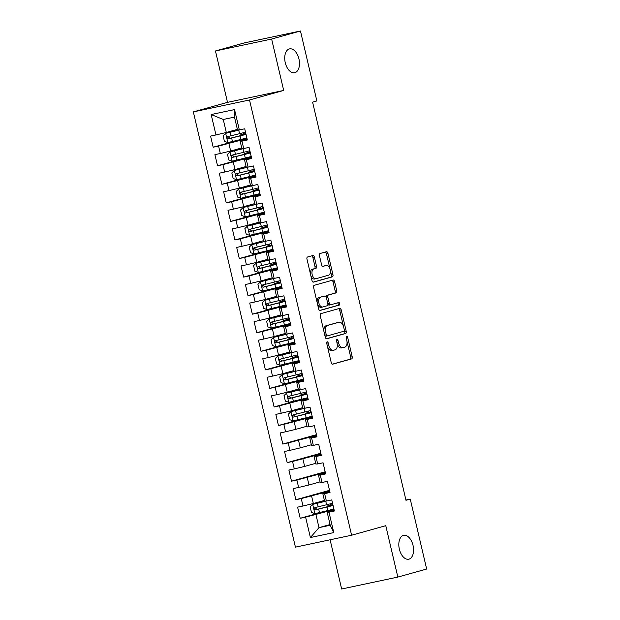 <?xml version="1.0" encoding="UTF-8"?>
<svg xmlns="http://www.w3.org/2000/svg" width="620" height="620" viewBox="0 0 620 620"><rect width="100%" height="100%" fill="white"/><g stroke="black" fill="none" stroke-linecap="round" stroke-linejoin="round"><path stroke-width="0.93" d="M327.143 341.806A1.31 0.759 78 0 0 326.709 343.286L331.243 362.638A1.868 1.085 78 0 0 332.684 364.173A1.868 1.085 78 0 0 332.723 364.165L351.587 358.903A1.868 1.085 78 0 0 352.207 356.787L347.665 337.435A1.31 0.759 78 0 0 346.665 336.358A1.31 0.759 78 0 0 346.634 336.365A1.31 0.759 78 0 0 346.2 337.846L346.789 340.349A5.991 3.48 78 0 1 344.798 347.115L343.232 347.556A5.991 3.48 78 0 1 343.108 347.58A5.991 3.48 78 0 1 338.505 342.659L337.923 340.155A1.31 0.759 78 0 0 336.916 339.078A1.31 0.759 78 0 0 336.885 339.086A1.31 0.759 78 0 0 336.451 340.566L337.04 343.069A5.991 3.48 78 0 1 335.056 349.835L333.483 350.277A5.991 3.48 78 0 1 333.358 350.3A5.991 3.48 78 0 1 328.763 345.379L328.174 342.876A1.31 0.759 78 0 0 327.166 341.798A1.31 0.759 78 0 0 327.143 341.806M294.88 72.687A12.199 7.084 78 0 0 298.979 59.125A12.199 7.084 78 0 0 289.563 48.879A12.199 7.084 78 0 0 289.315 48.941A12.199 7.084 78 0 0 285.216 62.504A12.199 7.084 78 0 0 294.632 72.749A12.199 7.084 78 0 0 294.88 72.687M408.983 559.139A12.199 7.084 78 0 0 413.075 545.577A12.199 7.084 78 0 0 403.659 535.331A12.199 7.084 78 0 0 403.411 535.393A12.199 7.084 78 0 0 399.311 548.956A12.199 7.084 78 0 0 408.727 559.201A12.199 7.084 78 0 0 408.983 559.139M314.348 257.044A1.868 1.085 78 0 0 312.914 255.51A1.868 1.085 78 0 0 312.875 255.518L307.582 256.99A1.868 1.085 78 0 0 306.962 259.106L312 280.596A1.868 1.085 78 0 0 313.441 282.131A1.868 1.085 78 0 0 313.48 282.123L332.343 276.861A1.868 1.085 78 0 0 332.963 274.745L327.926 253.254A1.868 1.085 78 0 0 326.484 251.72A1.868 1.085 78 0 0 326.446 251.728L320.052 253.51A1.868 1.085 78 0 0 319.432 255.626L321.594 264.825A1.868 1.085 78 0 0 323.028 266.36A1.868 1.085 78 0 0 323.067 266.352L326.236 265.469A5.006 2.906 78 0 1 326.337 265.438A5.006 2.906 78 0 1 330.204 269.646A5.006 2.906 78 0 1 328.522 275.21L316.099 278.675A5.006 2.906 78 0 1 315.999 278.698A5.006 2.906 78 0 1 312.139 274.497A5.006 2.906 78 0 1 313.821 268.933L315.89 268.351A1.868 1.085 78 0 0 316.51 266.244L314.348 257.044L312.837 257.37A1.868 1.085 78 0 0 311.713 255.843M271.63 39.045L215.458 50.964L227.509 102.354L283.689 90.435L271.63 39.045L300.46 31L316.867 100.944L312.596 102.137L405.984 500.278L410.254 499.092L405.914 500.007M283.689 90.435L249.519 99.975L351.61 535.223L295.43 547.142L193.339 111.894L249.519 99.975M330.111 539.788L341.651 589L397.831 577.081L385.772 525.69L351.61 535.223M397.831 577.081L426.661 569.036L410.254 499.092M320.865 313.627A1.868 1.085 78 0 0 320.246 315.743L325.283 337.233A1.868 1.085 78 0 0 326.724 338.768A1.868 1.085 78 0 0 326.763 338.76L345.627 333.498A1.868 1.085 78 0 0 346.247 331.382L341.209 309.892A1.868 1.085 78 0 0 339.768 308.357A1.868 1.085 78 0 0 339.729 308.365L320.865 313.627M318.641 308.915L313.604 287.424A1.868 1.085 78 0 1 314.224 285.308L333.087 280.046A1.868 1.085 78 0 1 333.126 280.038A1.868 1.085 78 0 1 334.567 281.573L336.722 290.772A1.868 1.085 78 0 1 336.102 292.888L328.453 295.019A1.868 1.085 78 0 0 327.833 297.135L329.259 303.234A1.868 1.085 78 0 0 330.7 304.776A1.868 1.085 78 0 0 330.739 304.761L338.698 302.537A1.31 0.759 78 0 0 338.698 302.537A1.31 0.759 78 0 1 339.737 303.637A1.31 0.759 78 0 1 339.303 305.087L320.122 310.442A1.868 1.085 78 0 1 320.083 310.45A1.868 1.085 78 0 1 318.641 308.915M330.065 524.551L318.998 527.643L330.228 525.256L333.769 532.58L328.988 512.174L334.374 511.027L331.762 499.898L326.376 501.038L324.632 493.621L330.026 492.474L327.414 481.345L322.02 482.492L320.284 475.067L325.671 473.92L323.059 462.791L317.673 463.938L315.929 456.514L321.323 455.367L318.711 444.238L313.317 445.385L311.581 437.96L316.967 436.821L314.356 425.684L308.969 426.831L307.226 419.407L312.62 418.268L310.008 407.131L304.614 408.278L302.878 400.853L308.264 399.714L305.652 388.577L300.266 389.724L298.522 382.3L303.916 381.161L301.304 370.024L295.911 371.171L294.175 363.746L299.561 362.607L296.949 351.47L291.563 352.617L289.819 345.193L295.213 344.053L292.601 332.925L287.207 334.064L285.471 326.647L290.858 325.5L288.246 314.371L282.86 315.51L281.116 308.094L286.51 306.947L283.898 295.817L278.512 296.957L276.768 289.54L282.154 288.393L279.55 277.264L274.156 278.403L272.413 270.987L277.806 269.839L275.195 258.711L269.808 259.85L268.065 252.433L273.451 251.286L270.847 240.157L265.453 241.304L263.709 233.879L269.103 232.733L266.492 221.603L261.105 222.751L259.362 215.326L264.748 214.179L262.144 203.05L256.75 204.197L255.006 196.773L260.4 195.633L257.788 184.496L252.402 185.643L250.658 178.219L256.045 177.08L253.44 165.943L248.047 167.09L246.31 159.666L251.697 158.526L249.085 147.389L243.699 148.536L241.955 141.112L247.341 139.973L244.737 128.836L237.545 130.076L234.499 117.095L223.262 119.474L226.308 132.463L237.375 129.371M333.769 532.58L310.387 537.54L305.606 517.134L334.041 509.601M329.05 510.229L300.212 518.281L305.606 517.134M300.212 518.281L297.6 507.144L302.994 506.005L301.25 498.581L329.693 491.048M329.522 490.335L295.864 499.728L301.25 498.581M295.864 499.728L293.252 488.591L298.638 487.452L296.903 480.027L325.337 472.502M325.167 471.781L291.508 481.174L296.903 480.027M291.508 481.174L288.897 470.038L294.291 468.898L292.547 461.474L320.99 453.949M320.819 453.228L287.161 462.621L292.547 461.474M287.161 462.621L284.549 451.484L289.935 450.345L288.199 442.92L316.634 435.395M316.464 434.674L282.805 444.067L288.199 442.92M282.805 444.067L280.194 432.938L285.588 431.791L283.844 424.367L312.286 416.841M307.288 417.469L278.458 425.514L283.844 424.367M278.458 425.514L275.846 414.385L281.232 413.238L279.496 405.813L307.931 398.288M302.94 398.916L274.102 406.96L279.496 405.813M274.102 406.96L271.49 395.831L276.884 394.684L275.14 387.267L303.583 379.735M298.584 380.362L269.754 388.407L275.14 387.267M269.754 388.407L267.142 377.278L272.529 376.131L270.793 368.714L299.228 361.181M294.237 361.809L265.399 369.853L270.793 368.714M265.399 369.853L262.795 358.724L268.181 357.577L266.437 350.161L294.88 342.628M289.881 343.255L261.051 351.3L266.437 350.161M261.051 351.3L258.439 340.171L263.833 339.024L262.089 331.607L290.524 324.074M285.533 324.702L256.696 332.746L262.089 331.607M256.696 332.746L254.092 321.617L259.478 320.47L257.734 313.053L286.176 305.521M281.178 306.148L252.348 314.193L257.734 313.053M252.348 314.193L249.736 303.064L255.13 301.917L253.386 294.5L281.821 286.967M276.83 287.595L247.992 295.639L253.386 294.5M247.992 295.639L245.388 284.51L250.774 283.371L249.031 275.947L277.473 268.413M272.474 269.041L243.644 277.094L249.031 275.947M243.644 277.094L241.033 265.957L246.427 264.817L244.683 257.393L273.118 249.86M268.127 250.488L239.289 258.54L244.683 257.393M239.289 258.54L236.685 247.403L242.071 246.264L240.328 238.84L268.77 231.314M263.771 231.934L234.941 239.987L240.328 238.84M234.941 239.987L232.329 228.85L237.724 227.71L235.98 220.286L264.415 212.761M259.423 213.388L230.586 221.433L235.98 220.286M230.586 221.433L227.982 210.296L233.368 209.157L231.624 201.733L260.067 194.207M255.068 194.835L226.238 202.879L231.624 201.733M226.238 202.879L223.626 191.75L229.02 190.603L227.276 183.179L255.711 175.654M250.72 176.282L221.89 184.326L227.276 183.179M221.89 184.326L219.279 173.197L224.665 172.05L222.929 164.625L251.363 157.1M246.365 157.728L217.535 165.773L222.929 164.625M217.535 165.773L214.923 154.643L220.317 153.496L218.573 146.08L247.008 138.547M242.017 139.175L213.187 147.219L218.573 146.08M213.187 147.219L210.575 136.09L215.962 134.943L211.172 114.537L234.554 109.577L239.343 129.983M247.179 139.252L240.149 141.213L241.893 148.63L243.699 148.536M241.955 141.112L240.149 141.213M215.962 134.943L226.308 132.463M211.172 114.537L223.262 119.474M251.526 157.805L244.505 159.766L246.249 167.183L248.047 167.09M246.31 159.666L244.505 159.766M228.919 143.592L230.656 151.017L241.73 147.924M220.317 153.496L230.656 151.017M255.882 176.359L248.853 178.32L250.596 185.737L252.402 185.643M250.658 178.219L248.853 178.32M233.267 162.145L235.011 169.57L246.078 166.478M224.665 172.05L235.011 169.57M260.229 194.912L253.208 196.873L254.952 204.29L256.75 204.197M255.006 196.773L253.208 196.873M237.623 180.699L239.359 188.124L250.434 185.031M229.02 190.603L239.359 188.124M264.585 213.466L257.556 215.427L259.3 222.844L261.105 222.751M259.362 215.326L257.556 215.427M241.971 199.253L243.714 206.677L254.781 203.585M233.368 209.157L243.714 206.677M268.933 232.019L261.911 233.972L263.655 241.397L265.453 241.304M263.709 233.879L261.911 233.972M246.326 217.806L248.062 225.231L259.137 222.138M237.724 227.71L248.062 225.231M273.288 250.565L266.259 252.526L268.003 259.951L269.808 259.85M268.065 252.433L266.259 252.526M250.674 236.36L252.417 243.784L263.485 240.692M242.071 246.264L252.417 243.784M277.636 269.119L270.615 271.079L272.351 278.504L274.156 278.403M272.413 270.987L270.615 271.079M255.029 254.913L256.765 262.338L267.84 259.245M246.427 264.817L256.765 262.338M281.992 287.672L274.962 289.633L276.706 297.058L278.512 296.957M276.768 289.54L274.962 289.633M259.377 273.466L261.121 280.883L272.188 277.799M250.774 283.371L261.121 280.883M286.339 306.226L279.318 308.187L281.054 315.611L282.86 315.51M281.116 308.094L279.318 308.187M263.733 292.02L265.469 299.437L276.543 296.352M255.13 301.917L265.469 299.437M290.695 324.779L283.666 326.74L285.409 334.165L287.207 334.064M285.471 326.647L283.666 326.74M268.08 310.574L269.824 317.99L280.891 314.906M259.478 320.47L269.824 317.99M295.043 343.333L288.021 345.294L289.757 352.718L291.563 352.617M289.819 345.193L288.021 345.294M272.436 329.127L274.172 336.544L285.247 333.459M263.833 339.024L274.172 336.544M299.398 361.886L292.369 363.847L294.113 371.264L295.911 371.171M294.175 363.746L292.369 363.847M276.784 347.68L278.527 355.097L289.594 352.013M268.181 357.577L278.527 355.097M303.746 380.44L296.724 382.401L298.46 389.817L300.266 389.724M298.522 382.3L296.724 382.401M281.139 366.234L282.875 373.651L293.95 370.558M272.529 376.131L282.875 373.651M308.101 398.993L301.072 400.954L302.816 408.371L304.614 408.278M302.878 400.853L301.072 400.954M285.487 384.78L287.231 392.204L298.298 389.112M276.884 394.684L287.231 392.204M312.449 417.547L305.428 419.507L307.163 426.924L308.969 426.831M307.226 419.407L305.428 419.507M289.842 403.333L291.578 410.758L302.653 407.666M281.232 413.238L291.578 410.758M316.804 436.1L309.775 438.061L311.519 445.478L313.317 445.385M311.581 437.96L309.775 438.061M294.19 421.887L295.934 429.311L307.001 426.219M285.588 431.791L295.934 429.311M321.152 454.654L314.131 456.607L315.867 464.031L317.673 463.938M315.929 456.514L314.131 456.607M298.546 440.44L300.281 447.865L311.356 444.772M289.935 450.345L300.281 447.865M325.508 473.207L318.478 475.16L320.222 482.585L322.02 482.492M320.284 475.067L318.478 475.16M302.893 458.994L304.637 466.418L315.704 463.326M294.291 468.898L304.637 466.418M329.856 491.753L322.834 493.714L324.57 501.138L326.376 501.038M324.632 493.621L322.834 493.714M307.249 477.547L308.985 484.972L320.06 481.88M298.638 487.452L308.985 484.972M334.203 510.307L327.182 512.267L330.228 525.256M328.988 512.174L327.182 512.267M311.596 496.101L313.34 503.525L324.407 500.433M302.994 506.005L313.34 503.525M300.46 31L244.288 42.92L215.458 50.964M227.509 102.354L193.339 111.894M315.952 514.654L318.998 527.643L310.387 537.54M234.499 117.095L234.554 109.577M327.453 346.456A5.991 3.48 78 0 0 331.839 350.626A5.991 3.48 78 0 0 331.964 350.594L333.235 350.323M337.14 343.565A5.991 3.48 78 0 0 341.589 347.905A5.991 3.48 78 0 0 341.713 347.874L342.976 347.603M332.367 364.165L350.067 359.22A1.868 1.085 78 0 0 350.688 357.112L346.937 341.116M343.488 326.399L339.69 310.217A1.868 1.085 78 0 0 338.574 308.69M326.407 338.76L344.108 333.816A1.868 1.085 78 0 0 344.728 331.708L344.363 330.15M326.283 334.815A1.31 0.759 78 0 0 327.29 335.893A1.31 0.759 78 0 0 327.313 335.893L343.875 331.266A1.31 0.759 78 0 0 344.309 329.786L343.689 327.151A5.991 3.48 78 0 0 339.094 322.229A5.991 3.48 78 0 0 338.969 322.253L327.654 325.415A5.991 3.48 78 0 0 325.663 332.18L326.283 334.815L324.795 335.133M324.88 335.49A1.31 0.759 78 0 0 325.771 336.218A1.31 0.759 78 0 0 325.795 336.211L327.259 335.901M337.699 322.524A5.991 3.48 78 0 0 337.575 322.547A5.991 3.48 78 0 0 337.451 322.578L338.969 322.253M323.997 331.731A5.991 3.48 78 0 1 326.135 325.74L337.451 322.578M326.26 297.205A1.868 1.085 78 0 1 326.934 295.345L334.583 293.206A1.868 1.085 78 0 0 335.203 291.098L333.048 281.899A1.868 1.085 78 0 0 331.933 280.372M327.841 303.893A1.868 1.085 78 0 0 329.181 305.094A1.868 1.085 78 0 0 329.22 305.087L330.662 304.776M319.765 310.442L337.784 305.412A1.31 0.759 78 0 0 338.257 304.18A1.31 0.759 78 0 0 337.481 302.878M320.509 297.236A5.006 2.906 78 0 0 318.827 302.8A5.006 2.906 78 0 0 322.695 307.001A5.006 2.906 78 0 0 322.795 306.978L327.174 305.761A1.868 1.085 78 0 0 327.794 303.645L326.36 297.546A1.868 1.085 78 0 0 324.926 296.004A1.868 1.085 78 0 0 324.888 296.011L318.99 297.561A5.006 2.906 78 0 0 317.308 303.126A5.006 2.906 78 0 0 321.175 307.326A5.006 2.906 78 0 0 321.276 307.303L322.586 307.024M323.446 296.321A1.868 1.085 78 0 0 323.408 296.329A1.868 1.085 78 0 0 323.369 296.337L324.888 296.011M318.99 297.561L323.369 296.337M310.504 274.203A5.006 2.906 78 0 1 312.302 269.258L314.371 268.677A1.868 1.085 78 0 0 314.991 266.561L312.837 257.37M310.829 275.598A5.006 2.906 78 0 0 314.479 279.023A5.006 2.906 78 0 0 314.588 279L315.898 278.721M324.926 265.748A5.006 2.906 78 0 0 324.826 265.763A5.006 2.906 78 0 0 324.717 265.786L326.236 265.469M322.71 266.352L324.717 265.786M329.995 268.871L326.407 253.58A1.868 1.085 78 0 0 325.291 252.053M313.123 282.123L330.824 277.179A1.868 1.085 78 0 0 331.444 275.071L330.321 270.258M331.096 505.866L330.995 505.424L326.98 506.137L329.941 505.238A1.147 0.666 78 0 0 330.321 503.944A1.147 0.666 78 0 0 330.29 503.82M332.227 503.308A1.147 0.666 -102 0 1 332.297 503.525A1.147 0.666 -102 0 1 331.917 504.82L329.39 505.564L332.863 504.936A14.586 0.434 -13.2 0 1 332.94 504.92M326.135 501.053L312.759 504.37L310.155 506.865L311.465 512.43L314.937 513.647L327.933 510.508A14.586 0.434 -13.2 0 0 333.893 508.974M312.759 504.37L325.756 501.231A14.586 0.434 -13.2 0 0 327.368 500.828M332.545 503.223A14.586 0.434 166.8 0 1 326.585 504.757L314.859 507.617C313.689 508.648 313.86 509.392 315.379 509.842L327.104 506.982A14.586 0.434 -13.2 0 0 333.064 505.447M330.995 505.424L332.979 505.068M333.033 505.3L316.913 509.407L315.487 507.989M309.341 413.098L309.24 412.657L305.218 413.37L308.187 412.471A1.147 0.666 78 0 0 308.566 411.184A1.147 0.666 78 0 0 308.528 411.052M310.473 410.541A1.147 0.666 -102 0 1 310.535 410.765A1.147 0.666 -102 0 1 310.155 412.052L307.636 412.804L311.108 412.168A14.586 0.434 -13.2 0 1 311.186 412.153M304.374 408.286L291.005 411.603L288.401 414.106L289.703 419.67L293.175 420.879L306.172 417.74A14.586 0.434 -13.2 0 0 312.139 416.206M291.005 411.603L304.002 408.464A14.586 0.434 -13.2 0 0 305.613 408.068M310.783 410.456A14.586 0.434 166.8 0 1 304.823 411.99L293.097 414.85C291.927 415.888 292.105 416.632 293.624 417.074L305.35 414.222A14.586 0.434 -13.2 0 0 311.31 412.68M309.24 412.657L311.217 412.3M311.271 412.532L295.159 416.648L293.725 415.229M304.986 394.545L304.885 394.103L300.871 394.816L303.831 393.917A1.147 0.666 78 0 0 304.211 392.631A1.147 0.666 78 0 0 304.18 392.507M306.117 391.987A1.147 0.666 -102 0 1 306.187 392.212A1.147 0.666 -102 0 1 305.807 393.499L303.281 394.25L306.753 393.615A14.586 0.434 -13.2 0 1 306.83 393.599M300.026 389.74L286.649 393.049L284.045 395.552L285.355 401.117L288.827 402.326L301.824 399.187A14.586 0.434 -13.2 0 0 307.784 397.653M286.649 393.049L299.646 389.91A14.586 0.434 -13.2 0 0 301.258 389.515M306.435 391.902A14.586 0.434 166.8 0 1 300.475 393.437L288.75 396.296C287.579 397.335 287.75 398.079 289.269 398.521L300.995 395.669A14.586 0.434 -13.2 0 0 306.954 394.126M304.885 394.103L306.869 393.747M306.923 393.979L290.803 398.094L289.377 396.676M300.638 375.991L300.537 375.55L296.515 376.262L299.483 375.363A1.147 0.666 78 0 0 299.863 374.077A1.147 0.666 78 0 0 299.824 373.953M301.769 373.434A1.147 0.666 -102 0 1 301.832 373.659A1.147 0.666 -102 0 1 301.46 374.945L298.933 375.697L302.405 375.069A14.586 0.434 -13.2 0 1 302.483 375.046M295.678 371.186L282.301 374.496L279.697 376.999L281 382.563L284.471 383.772L297.468 380.641A14.586 0.434 -13.2 0 0 303.436 379.099M282.301 374.496L295.298 371.365A14.586 0.434 -13.2 0 0 296.91 370.962M302.087 373.349A14.586 0.434 166.8 0 1 296.12 374.883L284.394 377.743C283.224 378.781 283.402 379.525 284.921 379.967L296.647 377.115A14.586 0.434 -13.2 0 0 302.606 375.573M300.537 375.55L302.513 375.193M302.568 375.425L286.456 379.541L285.022 378.123M296.29 357.438L296.182 356.996L292.167 357.709L295.128 356.818A1.147 0.666 78 0 0 295.507 355.524A1.147 0.666 78 0 0 295.476 355.399M297.414 354.88A1.147 0.666 -102 0 1 297.484 355.105A1.147 0.666 -102 0 1 297.104 356.392L294.578 357.143L298.05 356.515A14.586 0.434 -13.2 0 1 298.127 356.5M291.322 352.633L277.946 355.942L275.342 358.445L276.652 364.01L280.124 365.219L293.121 362.088A14.586 0.434 -13.2 0 0 299.08 360.546M277.946 355.942L290.943 352.811A14.586 0.434 -13.2 0 0 292.555 352.408M297.732 354.795A14.586 0.434 166.8 0 1 291.772 356.329L280.046 359.189C278.876 360.228 279.047 360.972 280.565 361.413L292.291 358.562A14.586 0.434 -13.2 0 0 298.251 357.019M296.182 356.996L298.166 356.647M298.22 356.872L282.1 360.987L280.674 359.569M291.935 338.884L291.834 338.442L287.812 339.156L290.78 338.264A1.147 0.666 78 0 0 291.16 336.97A1.147 0.666 78 0 0 291.121 336.846M293.066 336.327A1.147 0.666 -102 0 1 293.136 336.551A1.147 0.666 -102 0 1 292.756 337.846L290.23 338.59L293.702 337.962A14.586 0.434 -13.2 0 1 293.779 337.947M286.975 334.079L273.598 337.388L270.994 339.892L272.296 345.456L275.768 346.665L288.773 343.534A14.586 0.434 -13.2 0 0 294.733 341.992M273.598 337.388L286.595 334.257A14.586 0.434 -13.2 0 0 288.207 333.854M293.384 336.242A14.586 0.434 166.8 0 1 287.417 337.784L275.691 340.636C274.521 341.674 274.699 342.418 276.218 342.86L287.944 340.008A14.586 0.434 -13.2 0 0 293.903 338.474M291.834 338.442L293.81 338.094M293.865 338.326L277.752 342.434L276.319 341.015M287.587 320.331L287.478 319.889L283.464 320.602L286.425 319.711A1.147 0.666 78 0 0 286.804 318.417A1.147 0.666 78 0 0 286.773 318.293M288.719 317.773A1.147 0.666 -102 0 1 288.781 317.998A1.147 0.666 -102 0 1 288.401 319.292L285.874 320.036L289.346 319.409A14.586 0.434 -13.2 0 1 289.424 319.393M282.619 315.526L269.243 318.835L266.639 321.338L267.949 326.903L271.421 328.112L284.417 324.981A14.586 0.434 -13.2 0 0 290.377 323.438M269.243 318.835L282.24 315.704A14.586 0.434 -13.2 0 0 283.851 315.301M289.029 317.688A14.586 0.434 166.8 0 1 283.069 319.23L271.343 322.082C270.173 323.121 270.343 323.865 271.862 324.314L283.588 321.454A14.586 0.434 -13.2 0 0 289.548 319.92M287.478 319.889L289.463 319.54M289.517 319.773L273.397 323.88L271.971 322.462M283.231 301.777L283.131 301.336L279.108 302.048L282.077 301.157A1.147 0.666 78 0 0 282.457 299.863A1.147 0.666 78 0 0 282.425 299.739M284.363 299.22A1.147 0.666 -102 0 1 284.433 299.445A1.147 0.666 -102 0 1 284.053 300.739L281.526 301.483L284.999 300.855A14.586 0.434 -13.2 0 1 285.076 300.839M278.272 296.972L264.895 300.281L262.291 302.785L263.593 308.349L267.065 309.558L280.07 306.427A14.586 0.434 -13.2 0 0 286.029 304.893M264.895 300.281L277.892 297.151A14.586 0.434 -13.2 0 0 279.504 296.748M284.681 299.135A14.586 0.434 166.8 0 1 278.713 300.677L266.988 303.529C265.817 304.567 265.996 305.311 267.514 305.761L279.24 302.901A14.586 0.434 -13.2 0 0 285.2 301.367M283.131 301.336L285.107 300.987M285.161 301.219L269.049 305.327L267.615 303.909M278.884 283.231L278.775 282.79L274.761 283.495L277.721 282.604A1.147 0.666 78 0 0 278.101 281.31A1.147 0.666 78 0 0 278.07 281.185M280.015 280.674A1.147 0.666 -102 0 1 280.077 280.891A1.147 0.666 -102 0 1 279.697 282.185L277.171 282.929L280.643 282.301A14.586 0.434 -13.2 0 1 280.728 282.286M273.916 278.419L260.54 281.736L257.935 284.231L259.245 289.796L262.717 291.005L275.714 287.874A14.586 0.434 -13.2 0 0 281.674 286.339M260.54 281.736L273.536 278.597A14.586 0.434 -13.2 0 0 275.148 278.194M280.325 280.581A14.586 0.434 166.8 0 1 274.365 282.123L262.64 284.975C261.469 286.014 261.64 286.758 263.159 287.207L274.885 284.347A14.586 0.434 -13.2 0 0 280.844 282.813M278.775 282.79L280.759 282.433M280.813 282.666L264.694 286.773L263.267 285.355M274.528 264.678L274.428 264.236L270.405 264.949L273.374 264.05A1.147 0.666 78 0 0 273.753 262.756A1.147 0.666 78 0 0 273.722 262.632M275.66 262.121A1.147 0.666 -102 0 1 275.729 262.338A1.147 0.666 -102 0 1 275.35 263.632L272.823 264.383L276.295 263.748A14.586 0.434 -13.2 0 1 276.373 263.733M269.568 259.865L256.192 263.182L253.588 265.678L254.89 271.242L258.362 272.459L271.366 269.32A14.586 0.434 -13.2 0 0 277.326 267.786M256.192 263.182L269.188 260.044A14.586 0.434 -13.2 0 0 270.8 259.64M275.978 262.035A14.586 0.434 166.8 0 1 270.018 263.57L258.284 266.429C257.114 267.46 257.292 268.204 258.811 268.654L270.537 265.794A14.586 0.434 -13.2 0 0 276.497 264.26M274.428 264.236L276.404 263.88M276.458 264.112L260.346 268.22L258.912 266.801M270.18 246.124L270.072 245.683L266.058 246.396L269.018 245.497A1.147 0.666 78 0 0 269.398 244.203A1.147 0.666 78 0 0 269.367 244.078M271.312 243.567A1.147 0.666 -102 0 1 271.374 243.784A1.147 0.666 -102 0 1 270.994 245.078L268.468 245.83L271.94 245.195A14.586 0.434 -13.2 0 1 272.025 245.179M265.213 241.312L251.836 244.629L249.232 247.124L250.542 252.689L254.014 253.906L267.011 250.767A14.586 0.434 -13.2 0 0 272.971 249.232M251.836 244.629L264.833 241.49A14.586 0.434 -13.2 0 0 266.445 241.087M271.622 243.482A14.586 0.434 166.8 0 1 265.662 245.016L253.937 247.876C252.766 248.915 252.937 249.651 254.456 250.1L266.181 247.24A14.586 0.434 -13.2 0 0 272.141 245.706M270.072 245.683L272.056 245.326M272.11 245.559L255.99 249.674L254.564 248.248M265.825 227.571L265.724 227.129L261.702 227.842L264.67 226.943A1.147 0.666 78 0 0 265.05 225.649A1.147 0.666 78 0 0 265.019 225.525M266.957 225.013A1.147 0.666 -102 0 1 267.026 225.231A1.147 0.666 -102 0 1 266.647 226.525L264.12 227.276L267.592 226.641A14.586 0.434 -13.2 0 1 267.67 226.626M260.865 222.758L247.488 226.075L244.885 228.571L246.187 234.135L249.659 235.352L262.663 232.213A14.586 0.434 -13.2 0 0 268.623 230.679M247.488 226.075L260.485 222.937A14.586 0.434 -13.2 0 0 262.097 222.534M267.274 224.928A14.586 0.434 166.8 0 1 261.315 226.463L249.581 229.322C248.411 230.361 248.589 231.097 250.108 231.547L261.834 228.687A14.586 0.434 -13.2 0 0 267.794 227.153M265.724 227.129L267.708 226.773M267.762 227.005L251.643 231.121L250.209 229.695M261.477 209.017L261.369 208.576L257.354 209.289L260.315 208.39A1.147 0.666 78 0 0 260.695 207.096A1.147 0.666 78 0 0 260.663 206.972M262.609 206.46A1.147 0.666 -102 0 1 262.671 206.677A1.147 0.666 -102 0 1 262.291 207.971L259.764 208.723L263.237 208.088A14.586 0.434 -13.2 0 1 263.322 208.072M256.51 204.205L243.133 207.522L240.529 210.017L241.839 215.59L245.311 216.799L258.308 213.66A14.586 0.434 -13.2 0 0 264.267 212.125M243.133 207.522L256.13 204.383A14.586 0.434 -13.2 0 0 257.742 203.98M262.919 206.375A14.586 0.434 166.8 0 1 256.959 207.909L245.233 210.769C244.063 211.808 244.233 212.544 245.753 212.993L257.478 210.133A14.586 0.434 -13.2 0 0 263.438 208.599M261.369 208.576L263.353 208.219M263.407 208.452L247.287 212.567L245.861 211.149M257.122 190.464L257.021 190.022L252.999 190.735L255.967 189.836A1.147 0.666 78 0 0 256.347 188.55A1.147 0.666 78 0 0 256.316 188.418M258.253 187.907A1.147 0.666 -102 0 1 258.323 188.124A1.147 0.666 -102 0 1 257.943 189.418L255.417 190.169L258.889 189.534A14.586 0.434 -13.2 0 1 258.966 189.518M252.162 185.651L238.785 188.968L236.181 191.464L237.483 197.036L240.955 198.245L253.96 195.106A14.586 0.434 -13.2 0 0 259.92 193.572M238.785 188.968L251.782 185.829A14.586 0.434 -13.2 0 0 253.394 185.434M258.571 187.821A14.586 0.434 166.8 0 1 252.611 189.356L240.878 192.216C239.708 193.254 239.886 193.998 241.405 194.44L253.131 191.58A14.586 0.434 -13.2 0 0 259.09 190.046M257.021 190.022L259.005 189.666M259.059 189.898L242.939 194.014L241.506 192.595M252.774 171.911L252.665 171.469L248.651 172.182L251.612 171.283A1.147 0.666 78 0 0 251.991 169.996A1.147 0.666 78 0 0 251.96 169.865M253.906 169.353A1.147 0.666 -102 0 1 253.968 169.578A1.147 0.666 -102 0 1 253.588 170.864L251.061 171.616L254.533 170.981A14.586 0.434 -13.2 0 1 254.619 170.965M247.806 167.106L234.43 170.415L231.826 172.918L233.136 178.483L236.608 179.692L249.604 176.553A14.586 0.434 -13.2 0 0 255.564 175.018M234.43 170.415L247.427 167.276A14.586 0.434 -13.2 0 0 249.038 166.881M254.215 169.268A14.586 0.434 166.8 0 1 248.256 170.802L236.53 173.662C235.36 174.701 235.53 175.445 237.049 175.886L248.775 173.034A14.586 0.434 -13.2 0 0 254.743 171.492M252.665 171.469L254.649 171.112M254.704 171.345L238.584 175.46L237.158 174.042M248.419 153.357L248.318 152.915L244.296 153.628L247.264 152.729A1.147 0.666 78 0 0 247.644 151.443A1.147 0.666 78 0 0 247.613 151.319M249.55 150.8A1.147 0.666 -102 0 1 249.62 151.024A1.147 0.666 -102 0 1 249.24 152.311L246.713 153.062L250.185 152.427A14.586 0.434 -13.2 0 1 250.263 152.411M243.458 148.552L230.082 151.861L227.478 154.365L228.78 159.929L232.252 161.138L245.256 157.999A14.586 0.434 -13.2 0 0 251.216 156.465M230.082 151.861L243.079 148.73A14.586 0.434 -13.2 0 0 244.691 148.327M249.868 150.714A14.586 0.434 166.8 0 1 243.908 152.249L232.174 155.108C231.004 156.147 231.183 156.891 232.702 157.333L244.427 154.481A14.586 0.434 -13.2 0 0 250.387 152.939M248.318 152.915L250.302 152.559M250.356 152.791L234.236 156.907L232.802 155.488M244.071 134.804L243.962 134.362L239.948 135.075L242.908 134.176A1.147 0.666 78 0 0 243.288 132.889A1.147 0.666 78 0 0 243.257 132.765M245.202 132.246A1.147 0.666 -102 0 1 245.264 132.471A1.147 0.666 -102 0 1 244.885 133.757L242.358 134.509L245.83 133.881A14.586 0.434 -13.2 0 1 245.915 133.858M239.103 129.999L225.726 133.308L223.13 135.811L224.432 141.375L227.904 142.584L240.901 139.453A14.586 0.434 -13.2 0 0 246.861 137.911M225.726 133.308L238.723 130.177A14.586 0.434 -13.2 0 0 240.335 129.774M245.512 132.161A14.586 0.434 166.8 0 1 239.553 133.695L227.827 136.555C226.656 137.594 226.827 138.338 228.346 138.779L240.072 135.927A14.586 0.434 -13.2 0 0 246.039 134.385M243.962 134.362L245.946 134.013M246.001 134.238L229.881 138.353L228.454 136.935M327.275 345.697L328.763 345.379M336.435 340.473L337.923 340.155M337.017 342.976L338.505 342.659M346.177 337.753L347.665 337.435M350.688 357.112L352.207 356.787M350.067 359.22L351.587 358.903M326.686 343.193L328.174 342.876M339.69 310.217L341.209 309.892M344.728 331.708L346.247 331.382M344.108 333.816L345.627 333.498M326.135 325.74L327.654 325.415M324.175 332.498L325.663 332.18M333.048 281.899L334.567 281.573M335.203 291.098L336.722 290.772M334.583 293.206L336.102 292.888M326.934 295.345L328.453 295.019M326.337 297.453L327.833 297.135M327.771 303.552L329.259 303.234M337.784 305.412L339.303 305.087M314.991 266.561L316.51 266.244M314.371 268.677L315.89 268.351M312.302 269.258L313.821 268.933M326.407 253.58L327.926 253.254M331.444 275.071L332.963 274.745M330.824 277.179L332.343 276.861M331.917 504.82L329.941 505.238M312.697 504.432L314.851 513.616M327.104 506.982L327.933 510.508M328.654 506.509L328.515 505.904M325.756 501.231L326.585 504.757M318.672 509.067L319.502 512.593M317.324 503.316L318.153 506.835M316.913 509.407L315.379 509.842M310.155 412.052L308.187 412.471M290.935 411.664L293.089 420.848M305.35 414.222L306.172 417.74M306.892 413.742L306.753 413.145M304.002 408.464L304.823 411.99M296.918 416.299L297.74 419.825M295.57 410.549L296.391 414.075M295.159 416.648L293.624 417.074M305.807 393.499L303.831 393.917M286.587 393.111L288.742 402.295M300.995 395.669L301.824 399.187M302.545 395.188L302.405 394.591M299.646 389.91L300.475 393.437M292.562 397.746L293.392 401.272M291.214 391.995L292.043 395.521M290.803 398.094L289.269 398.521M301.46 374.945L299.483 375.363M282.232 374.558L284.386 383.741M296.647 377.115L297.468 380.641M298.189 376.635L298.05 376.038M295.298 371.365L296.12 374.883M288.215 379.192L289.036 382.718M286.866 373.442L287.688 376.968M286.456 379.541L284.921 379.967M297.104 356.392L295.128 356.818M277.884 356.004L280.038 365.188M292.291 358.562L293.121 362.088M293.841 358.089L293.702 357.484M290.943 352.811L291.772 356.329M283.859 360.638L284.688 364.165M282.511 354.888L283.34 358.414M282.1 360.987L280.565 361.413M292.756 337.846L290.78 338.264M273.529 337.451L275.683 346.634M287.944 340.008L288.773 343.534M289.486 339.535L289.346 338.931M286.595 334.257L287.417 337.784M279.512 342.085L280.333 345.611M278.163 336.335L278.985 339.861M277.752 342.434L276.218 342.86M288.401 319.292L286.425 319.711M269.181 318.897L271.335 328.081M283.588 321.454L284.417 324.981M285.138 320.982L284.999 320.377M282.24 315.704L283.069 319.23M275.156 323.531L275.985 327.058M273.808 317.781L274.637 321.307M273.397 323.88L271.862 324.314M284.053 300.739L282.077 301.157M264.825 300.351L266.98 309.535M279.24 302.901L280.07 306.427M280.783 302.428L280.643 301.824M277.892 297.151L278.713 300.677M270.808 304.986L271.63 308.504M269.46 299.228L270.281 302.754M269.049 305.327L267.514 305.761M279.697 282.185L277.721 282.604M260.478 281.798L262.632 290.981M274.885 284.347L275.714 287.874M276.435 283.875L276.295 283.27M273.536 278.597L274.365 282.123M266.453 286.432L267.282 289.951M265.104 280.682L265.933 284.2M264.694 286.773L263.159 287.207M275.35 263.632L273.374 264.05M256.122 263.244L258.276 272.428M270.537 265.794L271.366 269.32M272.079 265.321L271.94 264.717M269.188 260.044L270.018 263.57M262.105 267.879L262.926 271.405M260.757 262.128L261.578 265.647M260.346 268.22L258.811 268.654M270.994 245.078L269.018 245.497M251.774 244.691L253.929 253.874M266.181 247.24L267.011 250.767M267.731 246.768L267.592 246.171M264.833 241.49L265.662 245.016M257.75 249.325L258.579 252.851M256.401 243.575L257.23 247.101M255.99 249.674L254.456 250.1M266.647 226.525L264.67 226.943M247.419 226.137L249.573 235.321M261.834 228.687L262.663 232.213M263.376 228.214L263.237 227.618M260.485 222.937L261.315 226.463M253.402 230.772L254.223 234.298M252.053 225.021L252.875 228.547M251.643 231.121L250.108 231.547M262.291 207.971L260.315 208.39M243.071 207.584L245.226 216.767M257.478 210.133L258.308 213.66M259.028 209.661L258.889 209.064M256.13 204.383L256.959 207.909M249.046 212.218L249.876 215.745M247.698 206.468L248.527 209.994M247.287 212.567L245.753 212.993M257.943 189.418L255.967 189.836M238.715 189.03L240.87 198.214M253.131 191.58L253.96 195.106M254.673 191.107L254.533 190.511M251.782 185.829L252.611 189.356M244.699 193.665L245.528 197.191M243.35 187.914L244.172 191.441M242.939 194.014L241.405 194.44M253.588 170.864L251.612 171.283M234.368 170.477L236.522 179.661M248.775 173.034L249.604 176.553M250.325 172.554L250.185 171.957M247.427 167.276L248.256 170.802M240.343 175.111L241.172 178.638M238.995 169.361L239.824 172.887M238.584 175.46L237.049 175.886M249.24 152.311L247.264 152.729M230.012 151.923L232.167 161.107M244.427 154.481L245.256 157.999M245.97 154L245.83 153.404M243.079 148.73L243.908 152.249M235.995 156.558L236.825 160.084M234.647 150.807L235.468 154.333M234.236 156.907L232.702 157.333M244.885 133.757L242.908 134.176M225.665 133.37L227.819 142.554M240.072 135.927L240.901 139.453M241.622 135.454L241.482 134.85M238.723 130.177L239.553 133.695M231.64 138.004L232.469 141.531M230.291 132.254L231.121 135.78M229.881 138.353L228.346 138.779M331.839 350.626L333.358 350.3M341.589 347.905L343.108 347.58M325.771 336.218L327.29 335.893M337.575 322.547L339.094 322.229M329.181 305.094L330.7 304.776M321.175 307.326L322.695 307.001M323.408 296.329L324.926 296.004M314.479 279.023L315.999 278.698M324.826 265.763L326.337 265.438M326.98 506.137L327.159 506.889M305.218 413.37L305.397 414.121M300.871 394.816L301.049 395.568M296.515 376.262L296.693 377.014M292.167 357.709L292.346 358.461M287.812 339.156L287.99 339.915M283.464 320.602L283.642 321.362M279.108 302.048L279.287 302.808M274.761 283.495L274.939 284.255M270.405 264.949L270.584 265.701M266.058 246.396L266.236 247.147M261.702 227.842L261.88 228.594M257.354 209.289L257.533 210.04M252.999 190.735L253.177 191.487M248.651 172.182L248.829 172.933M244.296 153.628L244.474 154.38M239.948 135.075L240.126 135.827"/></g></svg>
